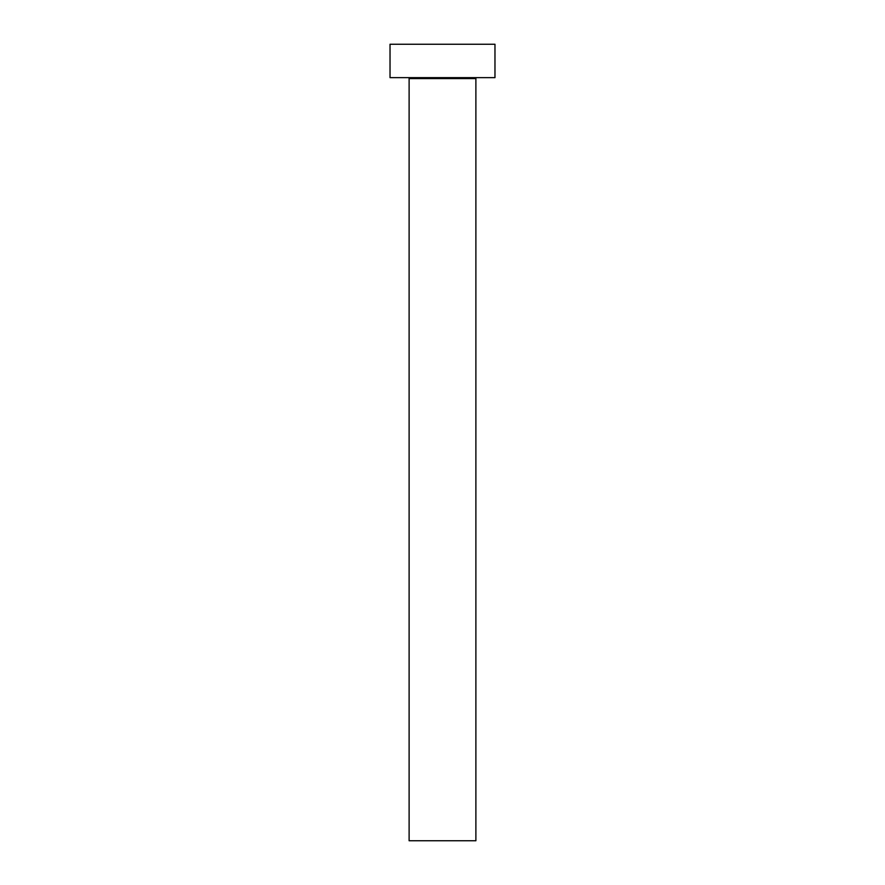 <?xml version="1.0" encoding="UTF-8"?>
<svg xmlns="http://www.w3.org/2000/svg" width="885" height="885" viewBox="0 0 885 885"><rect width="100%" height="100%" fill="white"/><g stroke="black" fill="none" stroke-linecap="round" stroke-linejoin="round"><path stroke-width="1.33" d="M475.887 78.588L409.113 78.588L409.113 840.75L475.887 840.75L475.887 78.588A0.951 0.951 0 0 1 476.838 77.637M409.113 78.588A0.951 0.951 0 0 0 408.162 77.637M494.969 77.637L390.031 77.637L390.031 44.25L494.969 44.25L494.969 77.637"/></g></svg>
